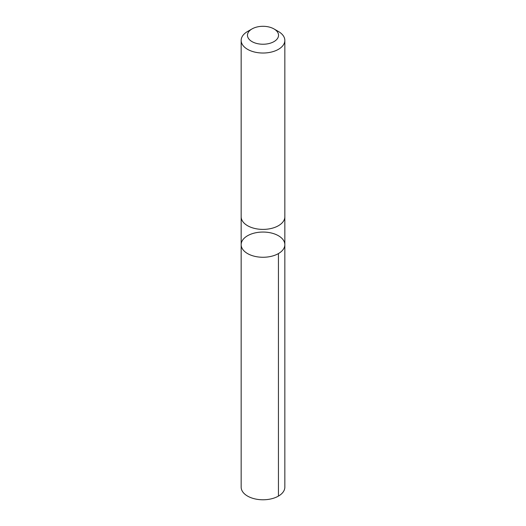 <?xml version="1.0" encoding="UTF-8"?>
<svg xmlns="http://www.w3.org/2000/svg" width="526" height="526" viewBox="0 0 526 526"><rect width="100%" height="100%" fill="white"/><g stroke="black" fill="none" stroke-linecap="round" stroke-linejoin="round"><path stroke-width="0.79" d="M241.717 241.835A21.836 12.604 180 0 1 265.466 232.13A21.836 12.604 180 0 1 284.836 244.656A21.836 12.604 180 0 1 263 257.267A21.836 12.604 180 0 1 241.164 244.656A21.836 12.604 180 0 1 241.717 241.835M241.164 487.175A21.836 12.611 0 0 0 260.534 499.7A21.836 12.611 0 0 0 284.283 489.995A21.836 12.611 0 0 0 284.836 487.175L284.836 244.656A21.836 12.604 180 0 1 263 257.267A21.836 12.604 180 0 1 241.164 244.656L241.164 487.175M252.013 28.93L247.555 31.501A21.836 12.611 0 0 0 241.164 40.417L241.164 216.791A21.836 12.611 0 0 0 260.534 229.316A21.836 12.611 0 0 0 284.283 219.618A21.836 12.611 0 0 0 284.836 216.791L284.836 40.417A21.836 12.611 0 0 0 278.445 31.501L273.987 28.93A15.537 8.968 0 0 0 252.013 28.93A15.537 8.968 0 0 0 255.472 43.112A15.537 8.968 0 0 0 278.142 37.28A15.537 8.968 0 0 0 273.987 28.93M241.164 40.417A21.836 12.611 0 0 0 260.534 52.942A21.836 12.611 0 0 0 284.283 43.244A21.836 12.611 0 0 0 284.836 40.417M278.438 253.571L278.445 496.09M241.164 216.968L241.164 244.656M284.836 216.968L284.836 244.656"/></g></svg>
